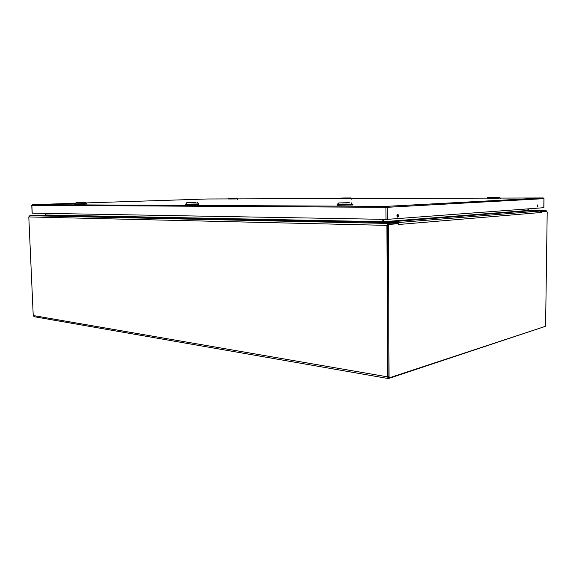 <?xml version="1.0" encoding="UTF-8"?>
<svg xmlns="http://www.w3.org/2000/svg" width="576" height="576" viewBox="0 0 576 576"><rect width="100%" height="100%" fill="white"/><g stroke="black" fill="none" stroke-linecap="round" stroke-linejoin="round"><path stroke-width="0.86" d="M544.802 326.527L388.404 378.569L387.518 376.855L386.899 225.374L387.936 223.438L396.871 222.703L45.144 215.417M45.23 215.395L29.808 215.69L28.8 216.936L33.228 315.533L34.178 316.714L388.375 378.562M528.314 208.85L528.552 210.938L546.12 210.6L546.617 211.363M382.954 219.326L382.601 222.422M45.425 213.365L45.338 215.338M396.922 222.653L398.246 223.682L389.167 224.438L388.454 225.763L389.052 376.74L389.57 377.748L545.198 326.405L545.602 325.354L547.2 212.278L546.818 211.363L541.634 211.795L541.498 212.45L541.152 211.5L540.173 211.039L396.922 222.653L382.802 222.3M528.386 210.845L384.178 222.35M383.882 222.235L383.623 219.341L383.558 222.329M527.911 210.578L527.926 208.879M397.75 223.675L398.246 223.682L398.462 224.51L398.268 223.618M398.16 223.43L388.174 224.417L387.461 225.742L388.073 376.567L388.778 377.561M546.818 211.363L541.57 211.723M540.173 211.039L528.365 210.967L527.918 208.879M541.152 211.5L541.634 211.795M39.708 215.287L45.266 215.381M191.059 202.73L192.974 202.694M189.043 202.745L196.006 202.565L189.043 202.745M195.89 202.5L186.746 202.738L195.89 202.5M185.35 204.199L198.742 203.94L198.756 204.415L185.357 204.682L186.746 202.738M342.238 202.975L347.616 202.896M342.058 202.975L349.668 202.774L342.058 202.975M348.66 202.68L338.681 202.946L348.66 202.68M338.681 202.946L336.996 204.667L352.894 204.422M336.996 204.667L337.003 205.236L352.901 204.998L351.173 202.752M77.818 202.579L84.254 202.414L77.818 202.579M84.535 202.363L76.075 202.579L84.535 202.363M74.858 203.846L86.681 203.594L86.695 204.005L74.873 204.264L76.075 202.579M489.406 197.46L487.613 197.575L488.009 197.964L496.397 197.942L499.507 197.424L489.362 197.46L499.522 197.424L500.105 197.806M487.814 197.532L487.339 197.863L487.973 198.094L499.666 197.935L500.357 198.77M496.778 198.05L498.139 197.669M230.674 198.403L228.593 198.792L236.614 198.382L237.485 198.886M228.384 198.677L236.7 198.77L237.528 199.404M233.741 198.857L234.922 198.569M343.058 197.993L341.201 198.432L350.662 197.964L341.294 198.058L350.676 197.964L351.518 198.54L350.784 198.115M340.877 198.266L350.784 198.41L351.576 199.13M347.803 198.504L349.07 198.18M543.809 207.677L543.931 198.662L387.281 207.302L387.331 219.355L543.809 207.691M387.331 219.355L386.006 219.384L385.956 207.331L31.86 205.294L32.213 213.134L386.006 219.384M397.721 214.236C396.691 215.244 396.684 216.216 397.699 217.145C398.758 216.166 398.772 215.194 397.75 214.236L397.721 214.236M537.847 204.79L537.804 207.036L537.847 204.79M397.303 216.958L397.361 214.416M537.466 206.698L537.509 205.128M387.518 376.855L33.228 315.533M396.72 222.725L396.72 223.711M541.094 211.01L541.087 211.428M386.899 225.374L28.8 216.936M387.936 223.438L29.808 215.69M546.12 210.6L528.293 210.463L546.098 210.607M45.497 214.978L382.968 221.746M541.498 212.45L398.462 224.51M387.461 225.742L388.454 225.763M389.167 224.438L388.174 224.417M389.052 376.74L388.073 376.567M383.638 221.695L527.897 210.47M396.958 215.273L397.721 215.222M396.979 215.172L397.699 215.122M487.469 198.05L487.613 197.575M499.666 197.597L500.299 198.086M487.62 198.223L497.794 198.194L497.779 197.539M499.666 197.935L488.009 197.964M488.052 198.245L487.634 198.079M499.507 198.108L497.801 198.194M236.693 198.511L237.449 198.886M228.6 198.986L234.619 198.972L234.59 198.468M236.7 198.77L228.593 198.792M236.606 198.9L234.619 198.972M343.008 197.993L350.676 197.964L351.562 198.54M350.784 198.41L347.566 198.655L348.746 198.634L348.725 198.065M347.515 198.41L341.244 198.677L347.558 198.655M350.669 198.562L348.754 198.634M340.776 198.569L237.103 198.886L340.776 198.569M543.931 198.662L543.262 197.957L500.011 198.086L543.262 197.957L386.489 206.352L385.956 207.331L387.281 207.302L386.489 206.352L32.378 204.66L31.86 205.279M207.626 198.979L85.946 202.925L207.612 198.979L228.305 198.914L207.619 198.979M32.378 204.66L75.42 203.263L32.378 204.66L31.766 205.286L32.119 213.127M487.346 198.122L351.173 198.54L487.346 198.122M396.878 223.697L396.871 222.703M545.969 211.356L546.826 211.363M388.591 377.575L389.549 377.741M197.273 202.536L198.742 203.94M85.37 202.385L86.681 203.594M489.355 197.46L499.522 197.424L500.342 198.086M230.623 198.403L236.614 198.382L237.521 198.886M228.607 198.497L228.643 199.001M341.042 198.101L340.769 198.518L341.244 198.677M543.874 207.684L543.996 198.655L543.262 197.957"/></g></svg>
